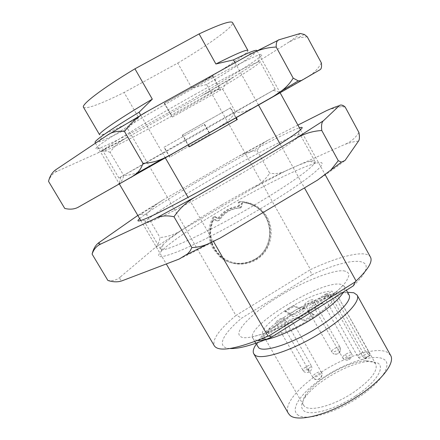 <?xml version="1.0" encoding="UTF-8"?>
<svg xmlns="http://www.w3.org/2000/svg" width="440" height="440" viewBox="0 0 440 440"><rect width="100%" height="100%" fill="white"/><g stroke="black" fill="none" stroke-linecap="round" stroke-linejoin="round"><path stroke-width="0.33" stroke-dasharray="2.2 1.65" d="M370.48 257.142C366.327 249.458 340.197 255.739 310.519 269.561L206.608 84.541C230.181 70.493 246.026 60.242 254.15 53.785C256.201 52.08 257.12 50.996 256.905 50.54M235.026 62.706L258.506 105.039M280.099 143.968L304.458 187.886M206.608 84.541L191.835 88.055C216.838 73.436 238.695 59.483 245.63 53.433C247.374 51.909 248.138 50.93 247.929 50.485M265.832 217.179C272.998 229.79 270.055 246.945 259.083 256.421C248.182 265.986 230.951 266.25 219.83 256.806L213.043 248.677C207.46 238.134 207.504 227.579 213.164 217.008L214.445 216.695L216.959 218.306L218.202 218.048C222.998 211.266 229.449 207.455 237.556 206.624L238.392 205.662L238.255 202.664L239.146 201.702C244.453 201.663 249.431 202.917 254.078 205.469C259.055 208.28 262.971 212.185 265.832 217.179M204.314 124.476L209.875 134.299L169.697 157.163L164.016 147.285L204.606 124.295L210.177 134.134L169.697 157.163M191.835 88.055L177.744 63.085L124.102 92.477L138.611 117.629L127.545 128.562L235.912 315.513L310.519 269.561M353.166 285.967C384.417 256.416 355.064 254.441 311.922 274.786L309.942 270.215M172.447 116.996L220.754 89.947L212.971 76.043L164.461 102.999L172.447 116.996L171.045 115.247L164.208 103.279L164.461 102.999M236.275 117.678L230.703 107.723L182.661 134.893L188.381 144.914M213.527 241.549L188.084 197.379M165.391 157.982L140.767 115.242M177.744 63.085C209.088 44.468 234.619 26.125 232.562 22.611M238.392 205.662L239.575 205.634L239.437 202.615L240.334 201.647C245.68 201.608 250.69 202.873 255.365 205.441C260.376 208.274 264.319 212.201 267.196 217.234C274.412 229.933 271.447 247.203 260.403 256.751C249.431 266.382 232.078 266.646 220.886 257.142L214.049 248.958C208.434 238.337 208.472 227.711 214.176 217.063L215.463 216.75L217.993 218.372L216.959 218.306M239.575 205.634L238.733 206.608L237.556 206.624M218.202 218.048L219.247 218.108C224.076 211.277 230.571 207.444 238.733 206.608M219.247 218.108L217.993 218.372M209.875 134.299L210.177 134.134M164.016 147.285L204.606 124.295M169.912 157.047L164.219 147.147M83.501 107.288C86.68 109.203 100.216 104.264 124.102 92.477M138.611 117.629C121.858 126.39 110.083 131.945 103.285 134.293C101.085 135.014 99.847 135.174 99.572 134.761L99.589 134.327M311.922 274.786L241.494 318.274L236.77 315.293M95.024 142.5C95.309 142.918 96.707 142.681 99.22 141.79C104.99 139.695 114.433 135.284 127.545 128.562M235.912 315.513C219.197 329.456 212.003 339.565 214.33 345.846M345.054 271.15C336.38 268.191 301.923 281.826 278.284 296.885C253.803 311.509 232.925 332.233 240.433 336.182C243.92 342.48 283.124 328.796 310.904 310.629L322.185 303.132L332.519 295.279L336.991 291.434L344.009 284.295L346.385 281.177L348.733 276.128L348.761 274.252L348.101 272.805L346.847 271.794L345.054 271.15M229.922 348.524C215.765 347.738 222.42 334.312 241.494 318.274M212.971 76.043L212.603 76.389L219.257 88.281L220.754 89.947M219.257 88.281L171.045 115.247M164.208 103.279L212.603 76.389M182.661 134.893L230.703 107.723M230.291 107.987L235.851 117.92M189.431 146.751L189.123 146.927L189.437 146.762M189.123 146.927L182.369 135.091M213.296 220.275C207.972 234.284 210.667 246.406 221.375 256.641C232.342 264.858 243.81 265.738 255.783 259.281C275.451 248.43 275.099 216.277 255.118 206.096L249.486 203.671L243.474 202.472L241.989 203.797L241.879 206.586L240.526 207.922C231.418 208.318 224.4 212.46 219.478 220.358L217.652 220.897L215.193 219.61L212.773 220.237C207.477 234.234 210.155 246.312 220.825 256.465C231.704 264.655 243.133 265.535 255.112 259.1C274.769 248.188 274.318 216.26 254.447 206.107L249.667 203.968L243.474 202.472M255.783 259.281L255.112 259.1M215.193 219.61L212.773 220.237M214.555 219.566L216.816 220.831L219.478 220.358M240.526 207.922L239.465 207.928C230.412 208.323 223.438 212.443 218.543 220.286M239.465 207.928L240.906 206.602L241.241 203.819L241.989 203.797M242.847 202.494L241.241 203.819M349.019 294.888L346.269 292.925C342.084 291.819 335.39 292.804 326.183 295.889C308.358 301.834 284.532 315.37 270.298 327.641C260.26 336.325 256.075 342.694 257.741 346.742M347.578 292.292C343.013 292.627 337.452 293.893 330.908 296.087C310.761 302.781 284.114 317.916 268.048 331.793C262.812 336.298 258.88 340.423 256.256 344.173M390.572 355.3L386.743 351.984C375.546 346.704 345.554 356.384 321.602 371.971C298.975 386.331 283.212 404.905 288.354 413.364M297.336 414.507C304.277 421.504 333.471 413.919 357.979 397.766C382.597 381.7 393.415 363.341 383.036 358.87C373.291 353.958 346.583 362.411 325.27 376.321C303.683 390.011 289.696 407.946 297.336 414.507M355.388 396.066C334.692 409.849 309.37 416.526 303.518 410.493C300.658 407.77 301.07 403.596 304.75 397.969C314.743 382.179 350.273 361.993 368.957 361.499L377.091 362.731C386.073 366.514 376.437 382.509 355.388 396.066M304.562 406.423L303.446 405.103C302.093 402.562 302.836 399.141 305.685 394.834C310.041 388.542 317.097 382.223 326.838 375.881C341.363 366.79 354.343 361.73 365.783 360.69L373.34 361.829L375.749 364.029C378.136 370.959 370.524 380.556 352.908 392.821C333.636 405.62 310.074 411.939 304.562 406.423M288.47 308.506C304.678 298.342 323.961 290.582 332.084 291.242L365.272 350.504C366.828 352.963 368.242 354.536 369.507 355.212L370.304 355.295L368.962 352.275L336.023 293.018C338.712 297.264 325.727 310.129 306.73 321.283C287.777 332.475 268.163 338.762 263.676 335.533L262.79 334.62C260.123 330.391 272.019 318.648 288.47 308.506M335.395 292.276L315.541 304.695C310.266 308.116 307.813 310.645 308.171 312.279L314.221 315.09L304.733 321.046L299.349 318.478C296.681 317.911 292.089 319.567 285.571 323.433L269.148 333.702L266.629 332.118L282.849 321.992C288.228 318.478 290.747 315.937 290.4 314.358L285.296 311.779L294.041 306.334L298.958 308.468C301.543 308.941 306.042 307.285 312.461 303.495L332.084 291.242M368.962 352.275L364.425 355.201L330.303 294.322L315.062 303.848L315.541 304.695M312.461 303.495L311.993 302.659L327.047 293.26C324.825 294.701 323.785 295.757 323.939 296.417C324.836 296.956 326.959 296.257 330.303 294.322M327.047 293.26L360.784 353.392L365.272 350.504M304.849 304.546C303.991 303.512 311.696 298.942 313.082 299.657L313.269 299.805C313.407 300.405 312.45 301.367 310.409 302.693C307.868 304.194 306.07 304.86 305.025 304.684L331.82 352.017C332.948 352.347 334.769 351.764 337.282 350.262C339.29 348.909 340.186 347.87 339.972 347.138L339.757 346.94C338.613 346.627 336.798 347.215 334.318 348.695C332.31 350.042 331.414 351.087 331.617 351.824L331.82 352.017M284.059 317.972C284.196 318.604 283.184 319.627 281.034 321.024C278.163 322.696 276.364 323.301 275.627 322.828C275.495 322.185 276.507 321.161 278.658 319.764C281.512 318.104 283.316 317.504 284.059 317.972L311.036 365.305C309.975 364.931 308.193 365.492 305.69 366.988C303.578 368.412 302.627 369.512 302.841 370.299L302.984 370.452C304.024 370.849 305.811 370.288 308.347 368.77C310.464 367.345 311.41 366.245 311.195 365.47L311.751 367.015C311.685 367.257 312.692 368.759 309.694 371.877C309.188 372.168 307.852 370.541 305.69 366.988M293.15 322.603C293.304 323.279 292.27 324.352 290.043 325.809C287.37 327.388 285.516 328.048 284.488 327.784L284.35 327.652C283.399 326.486 291.649 321.53 292.996 322.459L321.167 371.877C320.029 371.465 318.159 372.036 315.552 373.599C313.368 375.078 312.395 376.239 312.631 377.08L312.796 377.256C313.913 377.691 315.793 377.118 318.439 375.535C320.623 374.055 321.591 372.895 321.349 372.064C323.834 375.062 319.66 382.492 313.561 378.252C317.235 382.261 324.099 376.486 321.167 371.877M314.743 308.555C314.595 307.912 315.574 306.9 317.686 305.525C320.743 303.749 322.691 303.116 323.532 303.639C323.686 304.277 322.707 305.283 320.601 306.664C317.526 308.445 315.574 309.078 314.743 308.555L342.771 357.995C343.986 358.358 345.901 357.759 348.513 356.197C350.587 354.794 351.5 353.705 351.263 352.918L351.021 352.693C349.784 352.352 347.881 352.952 345.301 354.497C343.233 355.894 342.309 356.989 342.546 357.781L343.816 359.255C344.608 359.42 344.636 361.235 349.762 359.431L348.513 356.197M311.993 302.659C305.569 306.449 301.07 308.11 298.491 307.643L298.958 308.468M294.041 306.334L293.584 305.525L298.491 307.643M285.296 311.779L284.834 310.97L293.584 305.525M290.032 314.034L289.564 313.209L284.834 310.97M289.564 313.209L289.927 313.533C290.274 315.101 287.755 317.642 282.37 321.151L282.849 321.992M266.629 332.118L266.145 331.282L282.37 321.151M269.148 333.702L268.664 332.849L266.145 331.282M285.571 323.433L285.082 322.586L268.664 332.849M285.082 322.586C291.605 318.714 296.197 317.059 298.859 317.62L299.349 318.478M304.733 321.046L304.233 320.172L298.859 317.62M314.221 315.09L313.726 314.215L304.233 320.172M308.632 312.664L308.149 311.806L313.726 314.215M308.149 311.806L307.687 311.427C307.329 309.798 309.788 307.274 315.062 303.848M304.87 308.649C302.797 307.45 290.879 314.562 292.226 316.206L292.452 316.409C294.002 316.734 296.736 315.744 300.663 313.423C303.859 311.339 305.349 309.82 305.135 308.869L304.87 308.649M299.701 311.724C295.774 314.045 293.04 315.046 291.495 314.721L291.269 314.523C289.933 312.901 301.851 305.789 303.919 306.972L304.183 307.186C304.392 308.127 302.902 309.645 299.701 311.724M168.333 112.827C218.708 84.821 272.85 51.117 260.244 54.544C254.183 56.045 227.002 69.674 192.676 88.781C146.938 114.142 101.689 142.021 96.751 147.416C88.957 154.897 126.561 136.224 168.333 112.827M194.722 94.655C226.914 76.687 252.5 63.613 258.313 61.903L260.068 61.71C261.311 63.734 214.561 92.191 171.193 116.397C135.977 136.136 103.884 152.625 102.999 150.937L104.06 149.529C109.153 144.518 151.855 118.503 194.722 94.655M215.567 129.338L280.148 92.373L119.059 183.882L215.567 129.338M185.136 140.816L275.214 89.238L211.783 124.867L118.888 178.041L185.136 140.816M319.875 69.823L78.678 206.855C76.797 207.961 76.939 207.917 79.107 206.723M145.096 168.867C138.545 172.788 131.417 175.021 123.723 175.555C122.788 179.911 120.753 182.903 117.612 184.531M307.252 36.795L297.841 37.928L289.223 41.916L230.94 78.793C227.326 81.301 224.598 84.788 222.756 89.254C216.507 89.463 210.606 91.031 205.051 93.962L123.415 139.634C118.036 142.874 113.608 147.109 110.132 152.328L123.723 175.555M222.756 89.254L235.549 112.123C231.435 118.201 226.132 122.986 219.648 126.484M321.354 62.915C318.01 69.041 313.561 73.562 308 76.472M250.69 108.873C246.158 111.617 241.109 112.701 235.549 112.123M78.678 206.855C75.009 209.22 70.367 209.748 64.746 208.434M110.132 152.328C106.662 150.964 103.609 150.706 100.98 151.564L57.404 171.171C53.267 172.816 50.314 176.215 48.538 181.368M126.874 137.489L98.698 152.317M57.404 171.171C55.138 171.666 54.907 170.989 56.7 169.136M300.229 33.484C298.205 35.415 294.536 38.225 289.223 41.916M233.09 77.248L202.153 95.431M139.662 218.581C146.669 212.344 174.367 194.997 205.106 177.232C244.156 154.594 287.964 131.434 299.398 127.842M239.822 174.526C268.197 158.01 290.752 143.517 297.479 137.753C299.497 136.043 300.388 134.97 300.141 134.541C298.689 131.626 250.564 156.349 208.109 181.06C173.547 201.058 143.632 220.451 145.041 222.651C145.282 223.086 146.657 222.871 149.166 222.007C159.935 218.543 201.289 197.043 239.822 174.526M260.409 208.78C310.305 179.251 334.01 158.4 316.316 163.191C301.301 166.612 259.738 187.319 223.185 208.896C194.854 225.549 169.571 242.627 161.364 251.213C154.468 258.627 160.639 258.484 179.872 250.789C199.215 242.732 231.347 226.045 260.409 208.78M221.738 204.936C256.559 184.421 296.021 164.621 309.892 161.298C312.78 160.6 314.452 160.628 314.914 161.387C317.504 164.043 293.205 182.188 256.416 203.913C209 232.15 160.666 254.337 160.534 249.084C160.121 248.303 160.952 246.851 163.031 244.728C170.726 236.858 194.755 220.764 221.738 204.936M358.452 141.163C355.482 141.24 350.966 142.312 344.9 144.375L285.312 171.111L254.084 187.6L180.945 230.599L154.809 247.891L120.445 276.898C119.295 279.18 120.164 280.357 123.052 280.423M317.598 180.065C328.79 172.573 337.937 166.04 345.048 160.463M179.19 259.045C191.763 252.973 205.381 245.999 220.049 238.123M180.945 230.599C174.515 234.575 167.53 236.891 159.989 237.534C159.319 242.281 157.591 245.735 154.809 247.891M297.897 125.103L268.092 140.162L264.22 142.56C261.173 144.546 258.825 147.29 257.175 150.788C251.933 150.981 246.945 152.235 242.204 154.566L236.957 157.207L163.114 199.898L157.173 203.863C152.961 206.8 149.463 210.447 146.691 214.808L159.989 237.534M257.175 150.788L269.693 173.179C265.65 179.24 260.447 184.047 254.084 187.6M358.919 132.506C355.339 138.045 350.669 142.005 344.9 144.375M285.312 171.111C280.594 173.393 275.385 174.081 269.693 173.179M345.158 107.008L340.615 106.733L329.379 109.389M120.445 276.898C117.216 279.901 113.036 281.1 107.899 280.484M146.691 214.808C144.067 213.966 141.74 213.939 139.722 214.737L136.312 216.387M163.114 199.898L137.819 215.441M268.092 140.162L236.957 157.207M214.176 217.063L213.164 217.008M239.146 201.702L240.334 201.647M238.255 202.664L239.437 202.615M214.445 216.695L215.463 216.75M257.455 340.472L253.836 339.377L252.879 338.349C244.563 326.266 324.104 278.366 341.611 284.57L344.3 286.413C345.043 287.749 344.762 289.63 343.464 292.045M216.816 220.831L217.652 220.897M240.906 206.602L241.879 206.586M369.848 355.377L365.057 358.474L364.727 358.303L369.507 355.212M364.727 358.303C363.583 357.544 362.269 355.911 360.784 353.392C358.611 354.866 357.654 356.026 357.913 356.879C358.952 357.682 361.125 357.126 364.425 355.201L365.585 358.347L365.057 358.474M339.757 346.94C342.436 351.192 336.397 356.631 332.789 353.199C335.698 354.607 337.937 354.376 339.504 352.5C340.61 351.852 340.764 350.064 339.972 347.138L313.269 299.805M308.347 368.77L309.694 371.877C305.245 373.879 302.918 370.716 303.364 371.041L275.627 322.828M312.796 377.256L284.35 327.652M345.301 354.497C347.578 358.204 349.069 359.849 349.762 359.431C351.895 356.34 352.561 354.602 351.769 354.211L323.532 303.639M257.043 50.787L280.104 92.741M300.476 129.795L325.226 174.812M245.63 53.433L254.15 53.785M220.886 257.142L219.83 256.806M255.365 205.441L254.078 205.469M95.425 143.193L119.383 184.019M140.789 220.506L166.287 263.956M103.285 134.293L99.22 141.79M254.716 341.512L252.516 337.607C252.186 337.409 252.472 337.057 253.369 336.54C255.789 335.962 265.898 333.118 271.029 330.941C283.316 326.095 296.346 319.457 310.112 311.02C329.252 299.216 340.929 287.7 342.023 286.336C343.206 285.164 343.965 285.192 344.3 286.413L346.412 290.202M255.118 206.096L254.447 206.107M221.375 256.641L220.825 256.465M270.298 327.641L268.048 331.793M326.183 295.889L330.908 296.087M305.685 394.834L304.75 397.969M365.783 360.69L368.957 361.499M303.446 405.103L262.79 334.62M375.749 364.029L336.023 293.018M370.304 355.3L365.585 358.347C361.9 359.645 361.647 360.674 357.913 356.879L323.939 296.417M289.927 313.533L290.4 314.358M307.687 311.427L308.171 312.279M291.269 314.523L292.226 316.206M304.183 307.186L305.135 308.869M258.313 61.903L260.244 54.544M273.389 90.359L280.148 92.373M275.214 89.238L260.068 61.71M118.888 178.041L102.999 150.937M123.415 139.634L100.98 151.564M304.387 34.474L297.841 37.928M230.94 78.799L205.051 93.962M120.791 177.051L119.059 183.882M104.06 149.529L96.751 147.416M297.479 137.753L299.409 130.697M309.892 161.298L316.316 163.191M314.914 161.387L300.141 134.541M160.534 249.084L145.041 222.651M157.179 203.863L139.722 214.737M343.921 106.024L340.615 106.733M264.226 142.56L242.204 154.566M163.031 244.728L161.364 251.213M149.166 222.007L142.114 220.055"/><path stroke-width="0.66" d="M257.043 50.787L256.905 50.54C256.251 49.44 248.435 52.558 233.47 59.89L235.026 62.706M258.506 105.039L280.099 143.968M304.458 187.886L356.098 280.995C368.077 269.561 372.873 261.608 370.48 257.142L325.226 174.812M140.767 115.242L139.04 112.244L152.306 99.154L134.937 68.816L199.106 33.919C219.885 24.178 231.033 20.405 232.562 22.611L247.929 50.485C246.901 49.192 236.22 53.691 215.886 63.992L233.47 59.89M356.098 280.995L355.416 281.776L269.016 335.847L267.999 336.116L213.527 241.549M269.016 335.847L271.288 337.26L353.166 285.967L355.416 281.776M188.381 144.914L189.437 146.762L237.303 119.515L236.275 117.678M199.106 33.919L215.886 63.992M188.084 197.379L165.391 157.982M134.937 68.816C101.893 88.677 81.081 104.687 83.501 107.288L99.451 134.552M99.589 134.327C100.194 131.687 121.325 117.381 152.306 99.154M139.04 112.244C111.194 129.168 96.52 139.128 95.024 142.126L95.425 143.193M166.287 263.956L214.33 345.846C218.416 351.835 234.152 349.503 261.531 338.85L267.999 336.116M271.288 337.26L266.541 339.245C249.975 345.851 237.771 348.948 229.922 348.524M235.851 117.92L236.874 119.746L237.303 119.515M236.874 119.746L189.431 146.751M254.716 341.512L258.731 347.826C264.099 352.902 293.128 343.25 318.082 327.283C339.24 314.034 352.341 299.789 349.019 294.888L346.412 290.202M256.256 344.173C253.391 348.32 252.56 351.522 253.77 353.777L254.793 354.943C260.678 360.993 293.788 350.229 322.278 331.942C346.269 316.877 360.905 300.696 357.099 295.075L353.793 292.749L347.578 292.292M253.77 353.777L288.354 413.364L289.614 414.937C296.725 423.143 330.555 414.403 358.43 395.83C381.948 380.595 395.368 362.725 390.572 355.3L357.099 295.075M301.493 80.526L319.875 69.823C321.382 69.141 321.877 66.842 321.354 62.915L307.252 36.795L304.387 34.474L300.229 33.484L279.252 39.71C277.062 40.106 276.051 42.554 276.216 47.053L293.194 78.139L298.276 80.905L301.493 80.526L271.992 97.372L281.71 90.75C286.314 87.312 290.142 83.105 293.194 78.139M107.008 135.427L147.268 111.441C138.05 116.287 130.471 122.991 124.531 131.555C117.596 130.642 111.755 131.934 107.008 135.427L56.7 169.136C52.63 171.649 49.907 175.731 48.538 181.368L64.746 208.434C70.273 209.776 75.059 209.209 79.107 206.723L271.992 97.372M147.268 111.441L248.688 55.121C257.246 50.116 266.426 47.427 276.216 47.053M124.531 131.555L142.967 163.306C150.002 163.07 156.662 161.507 162.954 158.626L171.892 154.297M131.423 177.232L136.422 173.536C139.359 171.132 141.537 167.722 142.967 163.306M248.688 55.121L279.252 39.71M299.398 127.842C303.132 126.654 303.132 127.606 299.409 130.697C292.358 136.549 268.389 151.773 238.145 169.334C197.043 193.287 153.148 216.304 142.114 220.055C137.55 221.672 136.736 221.183 139.662 218.581M137.819 215.441L99.693 242.094C96.019 244.404 93.484 248.407 92.097 254.1C93.792 249.106 96.833 245.674 101.222 243.815L155.48 218.433C160.6 215.76 166.777 215.198 173.998 216.761C179.79 208.219 187.171 201.471 196.147 196.515L294.959 139.013C303.303 133.914 312.246 131.076 321.783 130.499L338.277 160.705L341.468 162.124L345.048 160.463L358.452 141.163C359.574 139.81 359.728 136.923 358.919 132.506L345.158 107.008L343.921 106.018C341.853 104.803 340.307 104.698 339.284 105.716C336.622 106.392 332.382 108.031 326.562 110.622L297.897 125.103M173.998 216.761L191.889 247.583C197.203 247.368 202.296 246.268 207.169 244.294L220.049 238.123L317.598 180.065L330.853 170.022L338.277 160.705M92.097 254.1L107.899 280.484C113.641 282.288 118.69 282.266 123.052 280.423L179.19 259.045L187.55 253.902L190.025 251.108L191.889 247.583M329.379 109.389L326.562 110.622M321.783 130.499C321.195 125.285 321.739 122.045 323.422 120.769L339.284 105.716M99.693 242.094C98.181 243.793 98.692 244.365 101.222 243.815M155.48 218.433L196.147 196.515M294.959 139.013L323.422 120.769M343.464 292.045C339.229 299.261 329.082 308.027 313.022 318.346C291.759 331.832 266.75 341.589 257.455 340.472M280.104 92.741L300.476 129.795M119.383 184.019L140.789 220.506M266.541 339.245L261.531 338.85M136.428 173.525L162.938 158.631M281.71 90.75L298.276 80.905M186.632 254.7L207.169 244.294M330.853 170.022L341.468 162.124"/></g></svg>
